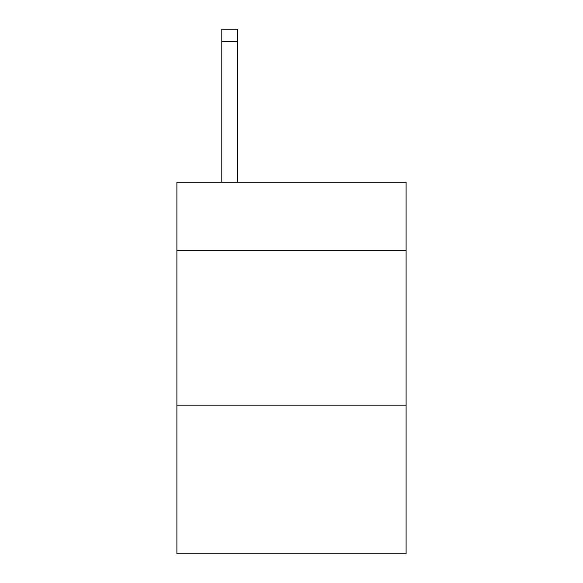 <?xml version="1.0" encoding="UTF-8"?>
<svg xmlns="http://www.w3.org/2000/svg" width="583" height="583" viewBox="0 0 583 583"><rect width="100%" height="100%" fill="white"/><g stroke="black" fill="none" stroke-linecap="round" stroke-linejoin="round"><path stroke-width="0.87" d="M406.103 250.304L406.103 182.158L176.897 182.158L176.897 250.304L406.103 250.304L406.103 553.85L176.897 553.85L176.897 250.304M406.103 405.178L176.897 405.178M237.296 182.158L237.296 41.539L221.81 41.539L221.81 29.15L237.296 29.15L237.296 41.539M221.81 182.158L221.81 41.539"/></g></svg>
